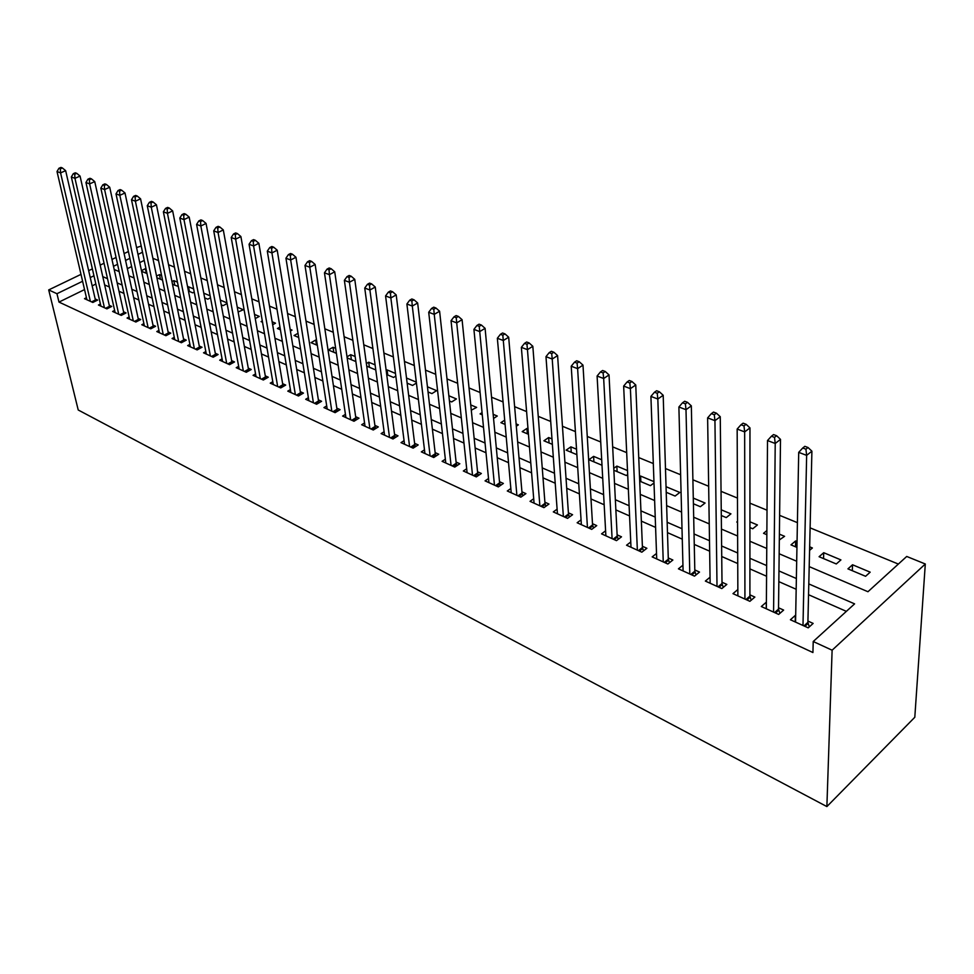 <?xml version="1.0" encoding="UTF-8"?>
<svg xmlns="http://www.w3.org/2000/svg" width="974" height="974" viewBox="0 0 974 974"><rect width="100%" height="100%" fill="white"/><g stroke="black" fill="none" stroke-linecap="round" stroke-linejoin="round"><path stroke-width="1.46" d="M898.369 564.068L810.112 527.859M797.402 522.648L779.614 515.356M767.025 510.193L749.943 503.181M737.452 498.067L721.04 491.334M708.67 486.257L692.891 479.792M680.631 474.752L665.473 468.543M653.311 463.551L638.737 457.573M626.684 452.63L612.683 446.883M600.727 441.977L587.261 436.462M575.403 431.592L562.461 426.283M550.7 421.462L538.257 416.361M526.593 411.576L514.625 406.669M503.071 401.921L491.553 397.197M480.097 392.498L469.018 387.956M457.658 383.293L447.005 378.935M435.731 374.308L425.492 370.108M414.303 365.518L404.454 361.476M393.362 356.922L383.89 353.038M372.896 348.534L363.777 344.796M352.868 340.316L344.102 336.724M333.278 332.28L324.853 328.822M314.115 324.415L306.006 321.091M295.353 316.72L287.561 313.531M276.993 309.196L269.494 306.116M259.011 301.818L251.803 298.86M241.394 294.598L234.478 291.75M224.154 287.525L217.494 284.785M207.243 280.585L200.851 277.967M190.685 273.791L184.549 271.271M174.456 267.132L168.551 264.721M158.543 260.606L152.869 258.28M809.199 566.612L867.956 591.729L906.721 556.458L925.3 563.995L914.805 717.266L826.877 806.582L78.224 409.993L48.7 289.923L56.955 293.71L58.988 302.086L812.925 652.531L813.217 641.513L854.6 603.868L808.797 583.925M136.567 247.591L141.218 246.057M823.724 552.708L819.085 556.714L836.301 563.958L840.927 559.916L823.724 552.708L823.554 558.589M766.891 530.562L763.531 533.314L766.855 534.702M779.395 534.154L784.581 536.321L779.334 539.961M721.235 509.804L730.938 513.858L726.239 517.596L721.296 515.514M666.033 486.696L679.815 492.454L675.104 496.046L666.216 492.308M617.114 471.623L616.846 466.096L613.766 468.311M616.846 466.096L627.5 470.552M627.682 474.496L626.306 475.495L613.864 470.247M571.239 452.301L570.886 446.847L566.138 450.146L576.888 454.675M570.886 446.847L576.535 449.221M527.36 433.807L526.922 428.45L522.174 431.628L528.444 434.27M526.922 428.45L528.018 428.901M482.069 412.623L480.085 413.901L482.276 414.827M493.161 414.315L497.276 416.032L493.55 418.467M448.844 395.761L456.429 398.938L451.692 401.933L449.416 400.971M406.511 378.034L416.312 382.149M416.422 383.062L412.538 385.436L407.144 383.172M369.402 367.271L368.708 362.206L366.37 363.582M368.708 362.206L375.1 364.885M375.672 369.183L374.966 369.609L366.723 366.139M333.778 352.259L333.035 347.28L328.335 349.97L336.395 353.367M333.035 347.28L335.665 348.375M298.02 333.315L294.051 335.531L298.689 337.479M262.31 320.957L261.081 321.627L262.542 322.248M272.148 321.785L275.508 323.198L272.647 324.756M237.266 307.187L243.378 309.744L238.131 311.96M203.773 293.162L210.141 295.828M210.506 297.776L207.791 299.188L204.674 297.874M174.772 285.272L173.835 280.622L171.96 281.571M173.835 280.622L177.451 282.143M178.315 286.453L172.52 284.323M146.307 273.28L145.345 268.702L141.449 270.626M145.345 268.702L146.039 268.994M141.583 271.296L147.001 273.572M144.237 260.411L139.745 262.603M131.636 266.572L127.363 268.654M160.418 279.221L159.468 274.607L156.558 276.056M159.468 274.607L161.599 275.508M156.899 277.748L162.536 280.122M189.382 291.433L188.457 286.746L187.665 287.147M188.457 286.746L193.631 288.913M194.252 292.078L192.742 292.845L188.432 291.031M220.343 300.102L226.979 302.877M227.1 303.547L223.119 305.641L221.232 304.85M254.531 314.407L259.291 316.404L255.261 318.583M279.976 327.106L277.407 328.518L280.427 329.784M290.142 329.322L292.042 330.113L290.41 331.014M316.489 344.979L315.722 340.023L311.023 342.678L317.341 345.332M315.722 340.023L316.574 340.389M351.407 359.686L350.689 354.67L347 356.813M350.689 354.67L355.169 356.545M347.158 357.896L355.875 361.573M387.749 374.99L387.08 369.901L386.179 370.449M387.08 369.901L395.481 373.419M395.821 376.086L393.557 377.449L386.715 374.564M427.44 386.8L436.644 390.659L431.908 393.593L428.049 391.974M470.746 404.928L476.639 407.4L471.282 410.188M504.715 420.159L500.904 422.667L505.092 424.433M516.11 423.921L518.363 424.859L516.305 426.222M549.056 442.951L548.654 437.545L543.906 440.784L552.368 444.351M548.654 437.545L551.978 438.933M593.921 461.859L593.604 456.368L588.856 459.716L602.005 465.255M593.604 456.368L601.701 459.752M640.843 481.619L640.612 476.055L639.528 476.846M640.612 476.055L653.956 481.631M654.004 482.982L650.425 485.649L639.711 481.144M693.281 498.091L705.079 503.034L700.367 506.699L693.403 503.765M737.561 521.394L736.77 522.027L737.561 522.368M749.931 521.808L757.431 524.949L752.756 528.76L749.931 527.579M795.527 546.779L795.624 540.947L790.973 544.868L796.951 547.388M795.624 540.947L797.061 541.544M809.662 546.816L812.401 547.972L809.577 550.383M852.542 564.774L847.928 568.865L865.582 576.291L870.184 572.164L852.542 564.774L852.311 570.703M826.877 806.582L832.113 650.206L813.217 641.513M114.189 269.481L119.169 271.612M128.909 275.776L134.083 277.992M143.896 282.18L149.29 284.493M159.176 288.718L164.801 291.116M174.748 295.365L180.604 297.874M190.624 302.159L196.724 304.765M206.817 309.087L213.16 311.79M223.338 316.148L229.937 318.961M240.188 323.344L247.055 326.278M257.38 330.697L264.526 333.753M274.924 338.197L282.363 341.375M292.845 345.855L300.564 349.155M311.132 353.672L319.168 357.105M329.809 361.658L338.161 365.226M348.887 369.816L357.568 373.529M368.379 378.156L377.401 382.015M388.297 386.666L397.684 390.684M408.666 395.371L418.418 399.547M429.485 404.271L439.615 408.605M450.779 413.378L461.311 417.883M472.56 422.692L483.506 427.367M494.841 432.213L506.224 437.082M517.657 441.965L529.491 447.029M541.008 451.948L553.317 457.208M564.92 462.175L577.716 467.642M589.428 472.646L602.723 478.331M614.521 483.384L628.352 489.289M640.259 494.378L654.625 500.526M666.63 505.652L681.581 512.056M693.683 517.218L709.242 523.878M721.442 529.089L737.622 536.004M749.931 541.264L766.757 548.459M779.176 553.768L796.695 561.255M142.521 252.217L138.016 254.409M129.871 258.353L125.585 260.435M117.562 264.319L113.483 266.292M128.398 251.523L124.1 253.593M116.064 257.465L111.973 259.437M104.06 263.248L100.164 265.123M92.372 268.885L88.671 270.662M81 274.364L48.7 289.923M93.954 275.776L90.253 277.566M82.607 281.267L56.955 293.71M796.367 578.519L778.969 570.947M766.648 565.577L749.919 558.297M737.695 552.976L721.624 545.988M709.498 540.704L694.036 533.971M682.019 528.748L667.153 522.271M655.222 517.084L640.929 510.863M629.094 505.713L615.349 499.723M603.612 494.622L590.39 488.863M578.751 483.798L566.028 478.258M554.486 473.23L542.25 467.91M530.781 462.918L519.008 457.792M507.649 452.849L496.314 447.918M485.04 443.012L474.143 438.263M462.954 433.393L452.472 428.828M441.368 423.994L431.275 419.599M420.257 414.814L410.553 410.59M399.62 405.829L390.282 401.763M379.434 397.039L370.449 393.131M359.674 388.443L351.03 384.681M340.352 380.03L332.037 376.402M321.432 371.788L313.433 368.306M302.914 363.728L295.207 360.38M284.773 355.839L277.371 352.612M266.998 348.108L259.888 345.003M249.6 340.523L242.757 337.552M232.543 333.108L225.956 330.235M215.826 325.827L209.495 323.076M199.439 318.693L193.363 316.051M183.368 311.704L177.536 309.16M167.613 304.838L162.001 302.403M152.163 298.117L146.77 295.767M136.993 291.518L131.831 289.266M122.115 285.041L117.16 282.886M107.517 278.686L102.757 276.616M832.113 650.206L925.3 563.995M846.369 611.355L808.542 594.712M796.172 589.258L778.847 581.636M766.575 576.243L749.919 568.901M737.744 563.544L721.734 556.507M709.656 551.187L694.255 544.417M682.275 539.146L667.47 532.62M655.587 527.397L641.355 521.127M629.569 515.94L615.872 509.913M604.172 504.763L590.999 498.968M579.396 493.867L566.722 488.278M555.204 483.214L543.017 477.857M531.597 472.828L519.86 467.666M508.525 462.674L497.239 457.707M485.989 452.752L475.129 447.979M463.977 443.06L453.519 438.47M442.452 433.588L432.395 429.169M421.413 424.335L411.722 420.074M400.825 415.277L391.511 411.174M380.7 406.414L371.727 402.469M361.001 397.745L352.369 393.946M341.716 389.259L333.425 385.607M322.844 380.956L314.87 377.449M304.375 372.823L296.693 369.45M286.271 364.86L278.893 361.61M268.544 357.056L261.446 353.939M251.182 349.423L244.352 346.415M234.162 341.923L227.599 339.037M217.482 334.581L211.175 331.805M201.131 327.386L195.068 324.719M185.097 320.336L179.265 317.767M169.366 313.409L163.778 310.95M153.941 306.627L148.572 304.253M138.807 299.968L133.657 297.691M123.966 293.43L119.011 291.25M109.392 287.013L104.632 284.919M95.842 284.067L92.165 285.857M84.543 289.582L58.988 302.086M795.222 621.948L795.344 615.373L790.401 619.756L808.213 627.853L813.144 623.421L807.921 621.059M766.234 608.762L766.282 602.236L761.315 606.522L778.676 614.424L783.632 610.077L778.543 607.788M737.854 589.538L732.972 593.641L749.895 601.323L754.862 597.086L749.907 594.846M710.046 577.217L705.359 581.076L721.844 588.576L726.835 584.412L722.002 582.233M682.944 565.2L678.428 568.828L694.511 576.133L699.515 572.067L694.803 569.936M656.525 553.463L652.166 556.885L667.847 564.007L672.864 560.026L668.261 557.956M630.75 542.007L626.55 545.221L641.842 552.185L646.87 548.277L642.39 546.256M605.609 530.806L601.555 533.849L616.481 540.643L621.509 536.82L617.126 534.836M581.064 519.873L577.144 522.758L591.717 529.381L596.745 525.631L592.484 523.695M557.104 509.171L553.305 511.91L567.538 518.387L572.578 514.71L568.414 512.823M533.703 498.725L530.039 501.33L543.93 507.649L548.971 504.045L544.904 502.194M510.851 488.51L507.296 490.981L520.871 497.154L525.911 493.623L521.93 491.821M488.522 478.526L485.064 480.876L498.335 486.915L503.375 483.433L499.492 481.68M466.692 468.75L463.344 470.99L476.323 476.895L481.351 473.486L477.552 471.769M445.349 459.192L442.099 461.323L454.785 467.094L459.825 463.758L456.1 462.078M424.481 449.842L421.328 451.875L433.734 457.524L438.763 454.237L435.135 452.593M404.076 440.686L401.008 442.634L413.146 448.162L418.175 444.935L414.607 443.328M384.109 431.726L381.126 433.588L392.997 438.994L398.013 435.828L394.543 434.246M364.568 422.947L361.658 424.737L373.286 430.021L378.302 426.916L374.893 425.37M345.441 414.364L342.604 416.068L353.988 421.255L358.992 418.187L355.656 416.677M326.704 405.939L323.952 407.582L335.105 412.659L340.096 409.652L336.834 408.167M308.368 397.696L305.69 399.279L316.599 404.247L321.59 401.288L318.388 399.839M290.41 389.624L287.793 391.134L298.482 396.004L303.462 393.094L300.321 391.67M272.805 381.698L270.248 383.159L280.731 387.932L285.699 385.071L282.63 383.683M255.565 373.943L253.07 375.343L263.345 380.018L268.288 377.206L265.281 375.842M238.654 366.334L236.232 367.685L246.288 372.263L251.231 369.487L248.285 368.16M222.084 358.87L219.71 360.173L229.584 364.666L234.515 361.938L231.617 360.623M205.843 351.553L203.529 352.807L213.196 357.214L218.115 354.524L215.278 353.245M189.906 344.37L187.641 345.587L197.138 349.897L202.044 347.255L199.256 346.001M174.285 337.333L172.069 338.502L181.383 342.738L186.265 340.133L183.538 338.903M158.945 330.417L156.79 331.55L165.921 335.701L170.791 333.145L168.112 331.927M143.896 323.636L141.79 324.732L150.751 328.81L155.609 326.278L152.991 325.097M129.14 316.976L127.07 318.035L135.861 322.029L140.719 319.545L138.138 318.376M114.64 310.438L112.619 311.461L121.251 315.393L126.084 312.934L123.552 311.79M100.419 304.022L98.435 305.008L106.909 308.868L111.73 306.445L109.246 305.325M86.442 297.715L84.507 298.665L92.834 302.464L97.631 300.077L95.196 298.969M91.568 301.891L95.415 299.98L65.648 170.669L60.571 172.885L90.387 301.343M60.339 168.831L62.373 167.954L60.948 167.418L58.915 168.295L60.339 168.831L60.571 172.885L57.016 171.534L86.917 299.773M95.415 299.98L95.781 300.99M65.648 170.669L62.373 167.954M58.915 168.295L57.016 171.534M105.606 308.271L109.478 306.335L80.063 176.087L74.961 178.327L104.425 307.735M74.718 174.249L76.763 173.348L75.315 172.8L73.269 173.701L74.718 174.249L74.961 178.327L71.333 176.951L100.894 306.128M109.478 306.335L109.855 307.394M80.063 176.087L76.763 173.348M73.269 173.701L71.333 176.951M119.912 314.772L123.783 312.812L94.746 181.602L89.632 183.891L118.731 314.237M89.389 179.764L91.434 178.851L89.961 178.291L87.904 179.204L89.389 179.764L89.632 183.891L85.943 182.491L115.127 312.605M123.783 312.812L124.173 313.908M94.746 181.602L91.434 178.851M87.904 179.204L85.943 182.491M134.473 321.396L138.357 319.411L109.721 187.239L104.595 189.553L133.292 320.86M104.34 185.377L106.397 184.463L104.888 183.891L102.83 184.817L104.34 185.377L104.595 189.553L100.833 188.128L129.627 319.192M138.357 319.411L138.771 320.543M109.721 187.239L106.397 184.463M102.83 184.817L100.833 188.128M149.302 328.141L153.198 326.12L125.001 192.974L119.851 195.324L148.121 327.605M119.583 191.111L121.64 190.173L120.106 189.601L118.049 190.539L119.583 191.111L119.851 195.324L116.003 193.875L144.395 325.913M153.198 326.12L153.624 327.313M125.001 192.974L121.64 190.173M118.049 190.539L116.003 193.875M164.423 335.019L168.332 332.974L140.573 198.83L135.398 201.216L163.242 334.484M135.13 196.955L137.2 196.005L135.63 195.421L133.56 196.371L135.13 196.955L135.398 201.216L131.49 199.731L159.444 332.755M168.332 332.974L168.77 334.204M140.573 198.83L137.2 196.005M133.56 196.371L131.49 199.731M179.825 342.032L183.745 339.95L156.449 204.796L151.274 207.218L178.656 341.497M150.994 202.921L153.064 201.959L151.469 201.362L149.387 202.324L150.994 202.921L151.274 207.218L147.269 205.709L174.772 339.731M183.745 339.95L184.208 341.229M156.449 204.796L153.064 201.959M149.387 202.324L147.269 205.709M195.53 349.179L199.463 347.061L172.654 210.895L167.455 213.355L194.362 348.643M167.175 209.008L169.257 208.022L167.625 207.413L165.543 208.399L167.175 209.008L167.455 213.355L163.376 211.808L190.405 346.841M199.463 347.061L199.938 348.388M172.654 210.895L169.257 208.022M165.543 208.399L163.376 211.808M211.541 356.46L215.485 354.305L189.2 217.105L183.976 219.613L210.372 355.924M183.684 215.217L185.766 214.219L184.098 213.598L182.016 214.584L183.684 215.217L183.976 219.613L179.813 218.03L206.33 354.086M215.485 354.305L215.985 355.693M189.2 217.105L185.766 214.219M182.016 214.584L179.813 218.03M227.867 363.886L231.824 361.695L206.074 223.448L200.839 225.992L226.698 363.351M200.534 221.548L202.629 220.538L200.924 219.905L198.83 220.915L200.534 221.548L200.839 225.992L196.59 224.385L222.583 361.476M231.824 361.695L232.336 363.144M206.074 223.448L202.629 220.538M198.83 220.915L196.59 224.385M244.511 371.459L248.48 369.231L223.302 229.925L218.054 232.506L243.342 370.924M217.738 228.026L219.844 226.991L218.103 226.345L216.009 227.368L217.738 228.026L218.054 232.506L213.72 230.862L239.154 369.012M248.48 369.231L249.015 370.741M223.302 229.925L219.844 226.991M216.009 227.368L213.72 230.862M261.495 379.178L265.476 376.926L240.895 236.536L235.635 239.166L260.326 378.642M235.306 234.624L237.412 233.577L235.635 232.92L233.541 233.967L235.306 234.624L235.635 239.166L231.203 237.486L256.052 376.707M265.476 376.926L266.024 378.484M240.895 236.536L237.412 233.577M233.541 233.967L231.203 237.486M278.832 387.068L282.813 384.767L258.865 243.293L253.581 245.959L277.663 386.532M253.252 241.369L255.358 240.31L253.557 239.628L251.438 240.688L253.252 241.369L253.581 245.959L249.064 244.255L273.292 384.547M282.813 384.767L283.385 386.398M258.865 243.293L255.358 240.31M251.438 240.688L249.064 244.255M296.51 395.103L300.503 392.778L277.213 250.196L271.929 252.911L295.353 394.58M271.576 248.273L273.694 247.189L271.843 246.495L269.725 247.566L271.576 248.273L271.929 252.911L267.302 251.158L290.897 392.546M300.503 392.778L301.1 394.47M277.213 250.196L273.694 247.189M269.725 247.566L267.302 251.158M314.565 403.321L318.559 400.947L295.962 257.246L290.666 259.997L313.409 402.786M290.313 255.31L292.431 254.214L290.544 253.496L288.414 254.604L290.313 255.31L290.666 259.997L285.942 258.22L308.855 400.716M318.559 400.947L319.18 402.712M295.962 257.246L292.431 254.214M288.414 254.604L285.942 258.22M332.986 411.698L336.992 409.287L315.126 264.441L309.817 267.253L331.83 411.174M309.452 262.505L311.583 261.385L309.647 260.667L307.516 261.775L309.452 262.505L309.817 267.253L304.996 265.427L327.191 409.056M336.992 409.287L337.637 411.125M315.126 264.441L311.583 261.385M307.516 261.775L304.996 265.427M351.809 420.257L355.827 417.809L334.727 271.807L329.407 274.668L350.652 419.733M329.017 269.859L331.148 268.727L329.175 267.984L327.045 269.116L329.017 269.859L329.407 274.668L324.464 272.805L345.916 417.578M355.827 417.809L356.484 419.721M334.727 271.807L331.148 268.727M327.045 269.116L324.464 272.805M371.021 428.998L375.051 426.502L354.755 279.343L349.423 282.253L369.877 428.475M349.033 277.383L351.164 276.226L349.142 275.472L347.012 276.628L349.033 277.383L349.423 282.253L344.37 280.342L365.031 426.271M375.051 426.502L375.733 428.499M354.755 279.343L351.164 276.226M347.012 276.628L344.37 280.342M390.659 437.935L394.689 435.39L375.246 287.038L369.901 290.008L389.515 437.411M369.499 285.078L371.63 283.897L369.572 283.13L367.429 284.311L369.499 285.078L369.901 290.008L364.739 288.048L384.572 435.159M394.689 435.39L395.407 437.472M375.246 287.038L371.63 283.897M367.429 284.311L364.739 288.048M410.724 447.054L414.754 444.473L396.199 294.915L390.854 297.934L409.591 446.542M390.428 292.955L392.571 291.75L390.464 290.958L388.322 292.163L390.428 292.955L390.854 297.934L385.57 295.938L404.527 444.241M414.754 444.473L415.496 446.64M396.199 294.915L392.571 291.75M388.322 292.163L385.57 295.938M431.226 456.38L435.268 453.75L417.651 302.987L412.294 306.055L430.106 455.869M411.856 301.015L413.999 299.785L411.844 298.981L409.689 300.199L411.856 301.015L412.294 306.055L406.889 304.01L424.932 453.519M435.268 453.75L436.035 456.015M417.651 302.987L413.999 299.785M409.689 300.199L406.889 304.01M452.192 465.913L456.234 463.247L439.603 311.23L434.234 314.358L451.072 465.414M433.795 309.257L435.938 308.015L433.722 307.175L431.579 308.429L433.795 309.257L434.234 314.358L428.706 312.264L445.788 463.003M456.234 463.247L457.037 465.609M439.603 311.23L435.938 308.015M431.579 308.429L428.706 312.264M473.632 475.665L477.674 472.938L462.078 319.679L456.709 322.869L472.512 475.166M456.246 317.707L458.401 316.428L456.124 315.576L453.981 316.854L456.246 317.707L456.709 322.869L451.035 320.726L467.106 472.707M477.674 472.938L478.514 475.409M462.078 319.679L458.401 316.428M453.981 316.854L451.035 320.726M495.559 485.649L499.601 482.861L485.089 328.335L479.719 331.586L494.451 485.137M479.245 326.351L481.399 325.048L479.074 324.184L476.919 325.474L479.245 326.351L479.719 331.586L473.912 329.382L488.924 482.629M499.601 482.861L500.466 485.442M485.089 328.335L481.399 325.048M476.919 325.474L473.912 329.382M517.985 495.851L522.04 493.014L508.672 337.199L503.302 340.51L516.89 495.352M502.803 335.214L504.958 333.887L502.572 332.998L500.417 334.313L502.803 335.214L503.302 340.51L497.349 338.258L511.228 492.771M522.04 493.014L522.941 495.705M508.672 337.199L504.958 333.887M500.417 334.313L497.349 338.258M540.947 506.285L544.99 503.4L532.827 346.281L527.458 349.654L539.864 505.798M526.946 344.285L529.101 342.933L526.654 342.02L524.511 343.372L526.946 344.285L527.458 349.654L521.358 347.353L534.069 503.156M544.99 503.4L545.927 506.224M532.827 346.281L529.101 342.933M524.511 343.372L521.358 347.353M564.445 516.975L568.487 514.041L557.591 355.583L552.221 359.041L563.374 516.488M551.698 353.599L553.853 352.223L551.345 351.285L549.19 352.649L551.698 353.599L552.221 359.041L545.976 356.667L557.445 513.785M568.487 514.041L569.461 516.987M557.591 355.583L553.853 352.223M549.19 352.649L545.976 356.667M588.515 527.92L592.557 524.925L582.988 365.128L577.619 368.647L587.444 527.433M577.071 363.132L579.226 361.731L576.657 360.77L574.514 362.17L577.071 363.132L577.619 368.647L571.214 366.224L581.368 524.682M592.557 524.925L593.568 528.005M582.988 365.128L579.226 361.731M574.514 362.17L571.214 366.224M613.157 539.133L617.187 536.077L609.03 374.929L603.673 378.521L612.098 538.659M603.101 372.92L605.256 371.496L602.626 370.497L600.471 371.934L603.101 372.92L603.673 378.521L597.099 376.025L605.877 535.822M617.187 536.077L618.247 539.304M609.03 374.929L605.256 371.496M600.471 371.934L597.099 376.025M638.408 550.614L642.438 547.498L635.754 384.974L630.397 388.638L637.361 550.14M629.813 382.965L631.956 381.504L629.265 380.493L627.11 381.954L629.813 382.965L630.397 388.638L623.652 386.081L630.994 547.242M642.438 547.498L643.534 550.882M635.754 384.974L631.956 381.504M627.11 381.954L623.652 386.081M664.28 562.388L668.31 559.198L663.184 395.274L657.827 399.023L663.257 561.925M657.231 393.277L659.374 391.779L656.598 390.744L654.455 392.23L657.231 393.277L657.827 399.023L650.912 396.406L656.72 558.954M668.31 559.198L669.442 562.741M663.184 395.274L659.374 391.779M654.455 392.23L650.912 396.406M690.809 574.453L694.827 571.202L691.333 405.866L686 409.689L689.799 573.99M685.379 403.857L687.51 402.335L684.661 401.264L682.531 402.786L685.379 403.857L686 409.689L678.89 406.998L683.091 570.947M694.827 571.202L696.008 574.916M691.333 405.866L687.51 402.335M682.531 402.786L678.89 406.998M718.008 586.823L722.014 583.499L720.261 416.726L714.94 420.646L717.01 586.372M714.283 414.729L716.426 413.171L713.492 412.075L711.361 413.633L714.283 414.729L714.94 420.646L707.623 417.883L710.143 583.243M722.014 583.499L723.244 587.407M720.261 416.726L716.426 413.171M711.361 413.633L707.623 417.883M745.914 599.521L749.907 596.125L749.968 427.903L744.66 431.896L744.927 599.071M743.99 425.894L746.121 424.299L743.113 423.179L740.983 424.761L743.99 425.894L744.66 431.896L737.16 429.059L737.878 595.869M749.907 596.125L751.185 600.227M749.968 427.903L746.121 424.299M740.983 424.761L737.16 429.059M778.518 609.079L774.561 612.549L778.518 609.079L780.503 439.384L775.219 443.474L773.575 612.098M774.525 437.375L776.643 435.743L773.551 434.587L771.432 436.218L774.525 437.375L775.219 443.474L767.5 440.552L766.343 608.811M778.518 609.103L779.857 613.377M780.503 439.384L776.643 435.743M771.432 436.218L767.5 440.552M803.94 625.917L807.896 622.362L811.902 451.181L806.642 455.369L802.99 625.478M805.924 449.184L808.03 447.516L804.853 446.323L802.746 447.991L805.924 449.184L806.642 455.369L798.704 452.362L795.563 622.106M807.896 622.362L809.284 626.903M811.902 451.181L808.03 447.516M802.746 447.991L798.704 452.362M92.591 302.342L95.695 300.808M106.629 308.734L109.758 307.163M120.922 315.235L124.063 313.652M135.496 321.858L138.637 320.251M150.325 328.615L153.478 326.972M165.446 335.494L168.612 333.826M180.86 342.495L184.025 340.815M196.565 349.642L199.743 347.925M212.576 356.922L215.765 355.181M228.902 364.349L232.092 362.584M245.545 371.922L248.747 370.132M262.53 379.653L265.744 377.827M279.855 387.53L283.081 385.68M297.545 395.578L300.771 393.691M315.588 403.784L318.827 401.872M334.021 412.172L337.26 410.212M352.844 420.731L356.082 418.747M372.056 429.473L375.307 427.452M391.694 438.397L394.945 436.34M411.746 447.529L415.009 445.435M432.261 456.855L435.524 454.724M453.214 466.388L456.489 464.221M474.655 476.14L477.917 473.924M496.582 486.111L499.845 483.859M519.008 496.314L522.283 494.013M541.958 506.748L545.233 504.41M565.456 517.438L568.731 515.051M589.514 528.383L592.789 525.948M614.156 539.584L617.419 537.112M639.407 551.077L642.657 548.545M665.266 562.838L668.529 560.257M691.796 574.904L695.034 572.262M718.982 587.273L722.221 584.583M746.875 599.96L750.114 597.208M775.499 612.975L778.725 610.174M804.889 626.343L808.091 623.47M804.013 625.953L807.896 622.471"/></g></svg>
